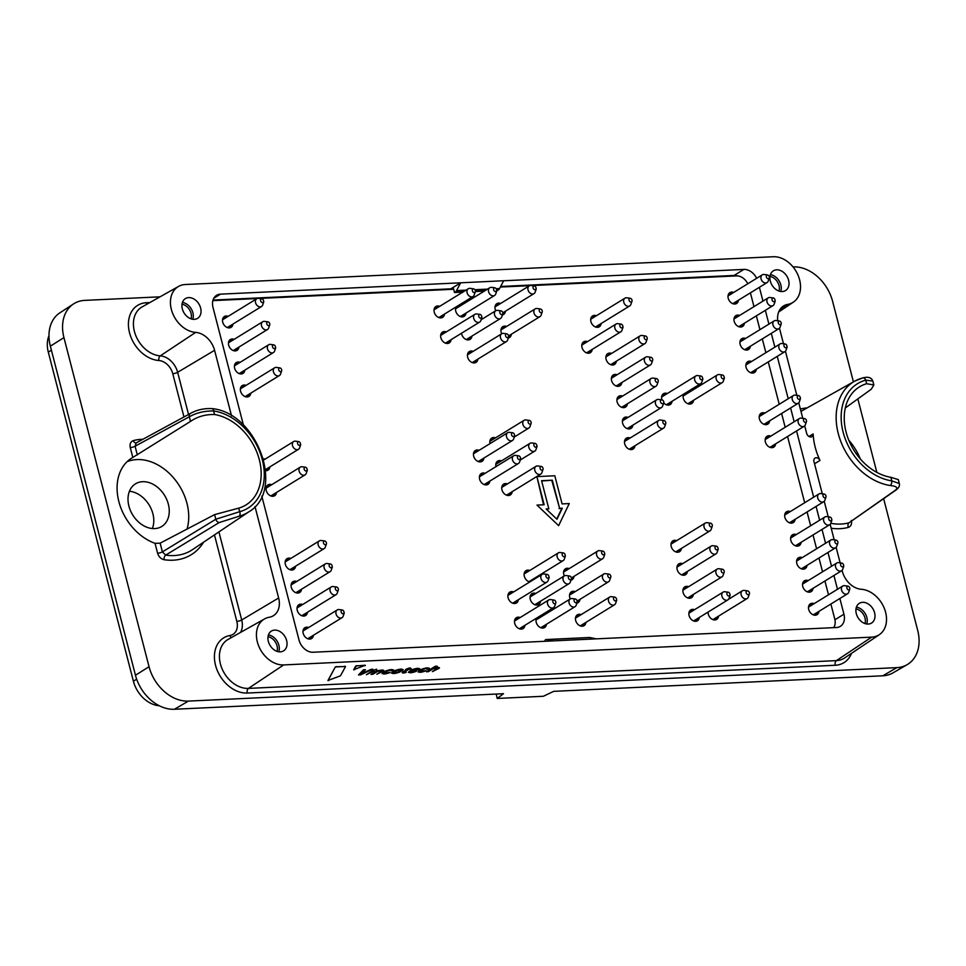 <?xml version="1.0" encoding="UTF-8"?>
<svg xmlns="http://www.w3.org/2000/svg" width="966" height="966" viewBox="0 0 966 966"><rect width="100%" height="100%" fill="white"/><g stroke="black" fill="none" stroke-linecap="round" stroke-linejoin="round"><path stroke-width="1.45" d="M462.774 292.13L454.503 292.517L453.609 289.088A1.823 1.123 87.3 0 0 452.499 287.904A1.823 1.123 87.3 0 0 452.342 287.928L450.796 288.834L213.039 300.076M834.443 626.234A13.657 10.191 -121.6 0 1 834.105 627.622M500.654 286.479L734.088 275.455A13.657 10.191 -121.6 0 1 737.481 275.902M450.917 288.762L453.452 288.641M851.372 520.445C852.048 524.019 851.034 526.337 848.365 527.388A3.647 2.367 75 0 1 849.005 522.811L894.794 490.631C898.573 487.963 897.028 486.248 890.157 485.5A3.647 2.053 -81.4 0 0 891.787 480.875L890.869 477.313A50.848 37.964 -121.6 0 1 846.083 432.056A50.848 37.964 -121.6 0 1 858.859 387.257A50.848 37.964 -121.6 0 1 866.659 383.707L865.741 380.145L872.829 381.063L873.844 384.987L866.659 383.707M845.298 407.954L871.26 389.238L873.844 384.987M860.308 458.935A48.94 36.539 58.4 0 0 848.812 440.242M890.869 477.313L898.32 479.607L899.322 483.531L891.787 480.875A54.591 40.753 -121.6 0 1 843.137 432.188A54.591 40.753 -121.6 0 1 865.741 380.145A3.647 2.367 75 0 0 862.735 377.899C868.168 376.486 871.525 377.537 872.817 381.051M142.835 439.276A64.541 48.191 58.4 0 0 133.272 440.617C130.603 441.667 129.589 443.974 130.265 447.56A3.647 0.918 165.5 0 0 135.083 446.22L189.312 416.781C196.424 412.784 204.538 410.84 213.631 410.948A54.591 40.753 -121.6 0 1 262.293 459.635A54.591 40.753 -121.6 0 1 239.689 511.69L215.804 519.237L162.409 551.888L165.705 555.1A3.647 2.053 98.6 0 0 164.075 559.712C160.924 558.94 158.762 556.778 157.591 553.228A3.647 0.918 165.5 0 0 162.409 551.888L160.151 543.17L214.609 514.612L238.759 508.128L239.689 511.69A3.647 2.367 -105 0 1 239.037 516.255L219.222 522.546L165.705 555.1A60.906 45.474 -121.6 0 0 192.451 549.666L248.878 511.799A58.226 43.47 -121.6 0 1 239.037 516.255M137.329 454.938L135.083 446.22L136.17 442.911L190.338 413.508C196.762 409.85 204.019 408.232 212.109 408.618A3.647 2.053 98.6 0 1 213.631 410.948L214.549 414.511C205.444 414.329 197.438 416.624 190.507 421.405L132.825 457.449A48.94 36.539 58.4 0 0 131.147 458.464A48.94 36.539 58.4 0 0 118.854 501.571A48.94 36.539 58.4 0 0 155.031 543.327L160.151 543.17M186.993 529.175A48.662 36.334 58.4 0 0 172.902 477.107A48.662 36.334 58.4 0 0 127.101 461.688M214.549 414.511A50.848 37.964 -121.6 0 1 258.019 455.348A50.848 37.964 -121.6 0 1 245.304 505.351A50.848 37.964 -121.6 0 1 238.759 508.128M168.35 504.216A25.031 18.692 -121.6 0 1 161.757 526.47A25.031 18.692 -121.6 0 1 132.716 514.95A25.031 18.692 -121.6 0 1 135.518 483.821A25.031 18.692 -121.6 0 1 168.35 504.216M268.017 636.715A10.24 7.643 -121.6 0 1 277.025 651.35M769.987 276.421A10.24 7.643 -121.6 0 1 778.994 291.056M182.031 304.205A10.24 7.643 -121.6 0 1 191.026 318.84M133.272 440.617A3.647 2.367 -105 0 0 136.291 442.863M830.808 523.294A60.906 45.474 -121.6 0 0 849.005 522.811L895.687 490.257C898.67 488.204 899.877 485.958 899.322 483.519M129.432 491.271A25.031 18.692 -121.6 0 1 152.882 513.743A25.031 18.692 -121.6 0 1 152.362 528.547M160.054 296.828L84.791 300.378A38.242 28.545 58.4 0 0 73.537 303.928A38.242 28.545 58.4 0 0 63.937 337.605L149.042 666.709A38.242 28.545 -121.6 0 0 188.418 701.099L896.846 667.627A38.242 28.545 58.4 0 0 907.146 664.668A38.242 28.545 58.4 0 0 917.7 630.387L883.649 498.722M73.537 303.928L59.844 312.851A37.807 28.231 58.4 0 0 50.353 346.166L63.937 337.605M496.174 694.059L497.212 698.454L503.503 693.709L174.399 709.261A37.807 28.231 -121.6 0 1 135.457 675.258L50.353 346.166M497.212 698.454L543.363 696.269L553.699 691.342L882.815 675.789A37.807 28.231 58.4 0 0 892.995 672.867L907.146 664.668M793.026 266.918L793.219 266.906A38.242 28.545 -121.6 0 1 832.595 301.295L853.425 381.872M857.832 398.898L876.838 472.374M48.976 335.697A27.314 20.395 58.4 0 0 48.3 352.119L133.405 681.223A27.314 20.395 58.4 0 0 159.281 705.748M855.985 608.93A10.24 7.643 -121.6 0 1 864.981 623.565M268.439 634.94A11.604 8.67 -121.6 0 1 278.8 651.772M770.409 274.646A11.604 8.67 -121.6 0 1 780.769 291.49M182.441 302.43A11.604 8.67 -121.6 0 1 192.802 319.263M862.372 378.044A3.647 2.367 75 0 1 862.735 377.899L854.705 381.159A58.226 43.47 -121.6 0 1 862.372 378.044M856.395 607.155A11.604 8.67 -121.6 0 1 866.756 624M261.81 496.15L299.001 639.963A13.657 10.191 -121.6 0 0 313.056 652.243L596.288 638.852L589.888 637.536A5.458 3.357 -92.7 0 0 589.369 637.5L546.345 639.528A5.458 3.357 -92.7 0 0 545.283 639.878L544.703 641.291M553.264 640.881L546.865 639.577A5.458 3.357 -92.7 0 0 546.345 639.528M452.342 287.928L460.661 282.809L503.672 280.732L499.579 288.544A5.458 3.357 87.3 0 1 498.287 290.017L496.898 290.524M213.836 298.228L220.453 294.159L460.661 282.809L456.556 290.585A5.458 3.357 87.3 0 1 455.264 292.046L454.503 292.517M484.292 291.116L475.381 291.539M274.67 630.11A11.604 8.67 -121.6 0 1 285.912 638.441A11.604 8.67 -121.6 0 1 283.569 650.867A11.604 8.67 -121.6 0 1 270.106 645.517A11.604 8.67 -121.6 0 1 271.398 631.088A11.604 8.67 -121.6 0 1 274.67 630.11M776.64 269.816A11.604 8.67 -121.6 0 1 787.882 278.148A11.604 8.67 -121.6 0 1 785.539 290.573A11.604 8.67 -121.6 0 1 772.076 285.224A11.604 8.67 -121.6 0 1 773.368 270.806A11.604 8.67 -121.6 0 1 776.64 269.816M188.684 297.6A11.604 8.67 -121.6 0 1 199.914 305.932A11.604 8.67 -121.6 0 1 197.571 318.357A11.604 8.67 -121.6 0 1 184.108 313.008A11.604 8.67 -121.6 0 1 185.412 298.579A11.604 8.67 -121.6 0 1 188.684 297.6M842.098 570.351L842.352 571.353A19.948 14.888 58.4 0 0 861.298 589.272A25.575 19.091 58.4 0 1 884.349 608.435A25.575 19.091 58.4 0 1 879.326 634.674A25.575 19.091 58.4 0 1 871.646 637.137L283.678 664.922A25.575 19.091 58.4 0 1 258.791 646.218A25.575 19.091 58.4 0 1 264.563 618.916A25.575 19.091 58.4 0 1 269.309 617.238A19.948 14.888 58.4 0 0 273.004 615.946A19.948 14.888 58.4 0 0 278.643 597.99L241.705 619.979A18.306 13.669 -121.6 0 1 240.546 632.416M255 506.558L278.643 597.99M777.739 320.76A19.948 14.888 58.4 0 1 783.185 306.186A19.948 14.888 58.4 0 1 787.628 304.423A25.575 19.091 58.4 0 0 793.327 302.165A25.575 19.091 58.4 0 0 797.856 274.767A25.575 19.091 58.4 0 0 773.259 256.739L185.303 284.523A25.575 19.091 58.4 0 0 178.577 286.407A25.575 19.091 58.4 0 0 172.334 312.537A25.575 19.091 58.4 0 0 195.639 332.389A19.948 14.888 58.4 0 1 214.585 350.308L231.55 415.911M779.477 328.211L783.486 343.751M785.43 351.238L796.829 395.335M798.761 402.822L802.782 418.35M804.714 425.837L806.67 433.372A4.021 3.007 58.4 0 0 811.863 436.692A4.021 3.007 58.4 0 0 813.143 433.975A59.252 44.243 58.4 0 0 819.989 460.456A4.021 3.007 58.4 0 0 814.966 458.125A4.021 3.007 58.4 0 0 813.988 461.651L822.295 493.807M824.227 501.294L828.248 516.822M830.18 524.309L834.201 539.849M836.133 547.324L840.154 562.864M862.638 602.325A11.604 8.67 -121.6 0 1 873.868 610.657A11.604 8.67 -121.6 0 1 871.525 623.082A11.604 8.67 -121.6 0 1 858.062 617.733A11.604 8.67 -121.6 0 1 859.366 603.315A11.604 8.67 -121.6 0 1 862.638 602.325M596.288 638.852L836.484 627.514A13.657 10.191 58.4 0 0 840.335 626.354A13.657 10.191 58.4 0 0 843.934 614.207L839.877 598.497M837.486 589.284L833.924 575.482M831.533 566.257L827.971 552.467M825.58 543.242L822.018 529.44M819.627 520.215L816.065 506.425M813.674 497.2L796.552 430.969M794.161 421.744L790.599 407.954M788.208 398.729L777.256 356.369M774.865 347.144L771.303 333.342M768.912 324.129L765.35 310.327M762.959 301.102L759.397 287.313M243.444 425.161L213.003 307.454A13.657 10.191 58.4 0 1 216.601 295.318A13.657 10.191 58.4 0 1 220.453 294.159M503.672 280.768L743.88 269.417A13.657 10.191 -121.6 0 1 756.668 278.293M747.756 283.775A11.834 8.839 58.4 0 0 736.587 275.89L531.638 285.574M529.61 285.67L500.364 287.047M453.658 289.257L259.166 298.446M257.149 298.542L213.16 300.619A11.834 8.839 58.4 0 0 212.87 300.643M833.67 627.646A11.834 8.839 58.4 0 0 834.769 619.037L830.881 604.028M828.502 594.815L824.928 581.013M822.549 571.787L818.975 557.998M816.596 548.773L813.022 534.971M810.643 525.745L807.069 511.956M804.69 502.731L787.556 436.499M785.177 427.274L781.603 413.484M779.224 404.259L768.26 361.9M765.881 352.675L762.307 338.885M759.928 329.66L756.354 315.858M753.975 306.633L750.401 292.843M802.275 557.587A6.376 4.758 58.4 0 0 798.484 557.78A6.376 4.758 58.4 0 0 796.805 563.444A6.376 4.758 58.4 0 0 805.161 568.636A6.376 4.758 58.4 0 0 807.045 565.339M797.554 558.59A6.376 4.758 -121.6 0 1 800.21 558.855M804.98 566.607A6.376 4.758 -121.6 0 1 804.014 569.095M790.369 511.545A6.376 4.758 58.4 0 0 786.578 511.739A6.376 4.758 58.4 0 0 784.899 517.402A6.376 4.758 58.4 0 0 793.255 522.594A6.376 4.758 58.4 0 0 795.139 519.297M785.648 512.56A6.376 4.758 -121.6 0 1 788.304 512.813M793.074 520.565A6.376 4.758 -121.6 0 1 792.108 523.053M764.891 413.074A6.376 4.758 58.4 0 0 761.111 413.267A6.376 4.758 58.4 0 0 759.421 418.93A6.376 4.758 58.4 0 0 767.789 424.122A6.376 4.758 58.4 0 0 769.673 420.826M760.182 414.076A6.376 4.758 -121.6 0 1 762.838 414.342M767.608 422.094A6.376 4.758 -121.6 0 1 766.642 424.581M745.607 338.474A6.376 4.758 58.4 0 0 741.816 338.668A6.376 4.758 58.4 0 0 740.137 344.331A6.376 4.758 58.4 0 0 748.493 349.523A6.376 4.758 58.4 0 0 750.377 346.226M740.886 339.477A6.376 4.758 -121.6 0 1 743.542 339.742M748.312 347.494A6.376 4.758 -121.6 0 1 747.346 349.982M611.575 353.435A6.376 4.758 58.4 0 0 607.783 353.628A6.376 4.758 58.4 0 0 606.105 359.292A6.376 4.758 58.4 0 0 614.461 364.484A6.376 4.758 58.4 0 0 616.344 361.187M606.865 354.437A6.376 4.758 -121.6 0 1 609.51 354.703M614.279 362.455A6.376 4.758 -121.6 0 1 613.325 364.943M622.599 396.06A6.376 4.758 58.4 0 0 618.808 396.253A6.376 4.758 58.4 0 0 617.129 401.916A6.376 4.758 58.4 0 0 625.485 407.109A6.376 4.758 58.4 0 0 627.369 403.812M617.89 397.074A6.376 4.758 -121.6 0 1 620.534 397.328M625.304 405.08A6.376 4.758 -121.6 0 1 624.35 407.567M630.17 437.996A6.376 4.758 58.4 0 0 626.391 438.19A6.376 4.758 58.4 0 0 624.7 443.853A6.376 4.758 58.4 0 0 633.068 449.045A6.376 4.758 58.4 0 0 634.952 445.749M625.461 438.999A6.376 4.758 -121.6 0 1 628.117 439.264M632.887 447.017A6.376 4.758 -121.6 0 1 631.921 449.492M682.636 563.673A6.376 4.758 58.4 0 0 678.844 563.866A6.376 4.758 58.4 0 0 677.166 569.529A6.376 4.758 58.4 0 0 685.522 574.722A6.376 4.758 58.4 0 0 687.406 571.425M677.927 564.675A6.376 4.758 -121.6 0 1 680.571 564.941M685.341 572.693A6.376 4.758 -121.6 0 1 684.387 575.168M708.102 612.058A6.376 4.758 58.4 0 0 708.32 614.231A6.376 4.758 58.4 0 0 716.687 619.411A6.376 4.758 58.4 0 0 718.559 616.127M716.506 617.395A6.376 4.758 -121.6 0 1 715.54 619.87M581.146 614.63A6.376 4.758 58.4 0 0 577.354 614.835A6.376 4.758 58.4 0 0 575.676 620.498A6.376 4.758 58.4 0 0 584.032 625.69A6.376 4.758 58.4 0 0 585.915 622.394M576.436 615.644A6.376 4.758 -121.6 0 1 579.081 615.91M583.85 623.662A6.376 4.758 -121.6 0 1 582.884 626.137M569.24 568.6A6.376 4.758 58.4 0 0 565.448 568.793A6.376 4.758 58.4 0 0 563.77 574.456A6.376 4.758 58.4 0 0 564.301 575.917A4.552 3.393 -121.6 0 1 566.197 575.531L569.529 575.99A2.053 1.534 -121.6 0 1 570.254 579.817A2.053 1.534 -121.6 0 1 569.529 575.99M571.944 577.62A6.376 4.758 -121.6 0 1 570.978 580.095A6.376 4.758 58.4 0 0 572.126 579.648A6.376 4.758 58.4 0 0 574.009 576.352M564.53 569.602A6.376 4.758 -121.6 0 1 567.175 569.868M500.666 303.445A6.376 4.758 58.4 0 0 496.874 303.638A6.376 4.758 58.4 0 0 495.196 309.301A6.376 4.758 58.4 0 0 495.727 310.762A4.552 3.393 -121.6 0 1 497.623 310.388L500.956 310.835A2.053 1.534 -121.6 0 1 501.68 314.662A2.053 1.534 -121.6 0 1 500.956 310.835M503.371 312.465A6.376 4.758 -121.6 0 1 502.405 314.952A6.376 4.758 58.4 0 0 503.552 314.493A6.376 4.758 58.4 0 0 505.435 311.197M495.956 304.447A6.376 4.758 -121.6 0 1 498.601 304.713M461.531 333.234A6.376 4.758 58.4 0 0 461.712 334.188A6.376 4.758 58.4 0 0 470.068 339.38A6.376 4.758 58.4 0 0 471.951 336.083M469.887 337.351A6.376 4.758 -121.6 0 1 468.933 339.827M490.8 438.89A6.376 4.758 -121.6 0 1 493.445 439.156M495.51 437.888A6.376 4.758 58.4 0 0 491.718 438.081A6.376 4.758 58.4 0 0 490.016 443.611M496.753 461.905A6.376 4.758 -121.6 0 1 499.398 462.171M501.463 460.903A6.376 4.758 58.4 0 0 497.671 461.096A6.376 4.758 58.4 0 0 495.969 466.626M507.416 483.918A6.376 4.758 58.4 0 0 503.624 484.111A6.376 4.758 58.4 0 0 501.946 489.786A6.376 4.758 58.4 0 0 510.314 494.966A6.376 4.758 58.4 0 0 512.185 491.67M502.706 484.932A6.376 4.758 -121.6 0 1 505.351 485.186M510.133 492.95A6.376 4.758 -121.6 0 1 509.167 495.425M535.756 593.474A6.376 4.758 58.4 0 0 531.964 593.667A6.376 4.758 58.4 0 0 530.286 599.343A6.376 4.758 58.4 0 0 538.642 604.523A6.376 4.758 58.4 0 0 540.525 601.226M531.046 594.488A6.376 4.758 -121.6 0 1 533.691 594.754M538.46 602.506A6.376 4.758 -121.6 0 1 537.507 604.982M308.673 627.514A6.376 4.758 58.4 0 0 304.882 627.707A6.376 4.758 58.4 0 0 303.203 633.37A6.376 4.758 58.4 0 0 311.559 638.562A6.376 4.758 58.4 0 0 313.443 635.266M303.964 628.516A6.376 4.758 -121.6 0 1 306.608 628.781M311.378 636.534A6.376 4.758 -121.6 0 1 310.424 639.009M296.767 581.472A6.376 4.758 58.4 0 0 292.976 581.665A6.376 4.758 58.4 0 0 291.297 587.328A6.376 4.758 58.4 0 0 299.653 592.52A6.376 4.758 58.4 0 0 301.537 589.224M292.058 582.474A6.376 4.758 -121.6 0 1 294.702 582.74M299.472 590.492A6.376 4.758 -121.6 0 1 298.518 592.979M246.052 385.374A6.376 4.758 58.4 0 0 242.261 385.567A6.376 4.758 58.4 0 0 240.582 391.23A6.376 4.758 58.4 0 0 248.938 396.422A6.376 4.758 58.4 0 0 250.822 393.126M241.343 386.388A6.376 4.758 -121.6 0 1 243.987 386.642M248.757 394.394A6.376 4.758 -121.6 0 1 247.803 396.881M234.146 339.332A6.376 4.758 58.4 0 0 230.355 339.525A6.376 4.758 58.4 0 0 228.676 345.2A6.376 4.758 58.4 0 0 237.032 350.38A6.376 4.758 58.4 0 0 238.916 347.084M229.437 340.346A6.376 4.758 -121.6 0 1 232.081 340.6M236.851 348.364A6.376 4.758 -121.6 0 1 235.897 350.839M667.301 393.524A6.376 4.758 58.4 0 0 663.509 393.717A6.376 4.758 58.4 0 0 661.831 399.381A6.376 4.758 58.4 0 0 661.988 399.912M661.879 399.888L658.558 399.429A4.552 3.393 -121.6 0 0 656.687 399.791A4.552 3.393 -121.6 0 0 655.769 404.669A4.552 3.393 -121.6 0 0 660.176 407.93A4.552 3.393 -121.6 0 0 661.456 407.543A4.552 3.393 -121.6 0 0 662.616 406.046L663.714 402.87A2.053 1.534 -121.6 0 1 660.466 401.723A2.053 1.534 -121.6 0 1 661.879 399.888A2.053 1.534 -121.6 0 1 663.714 402.87A6.376 4.758 58.4 0 0 670.187 404.573A6.376 4.758 58.4 0 0 672.07 401.276M662.591 394.526A6.376 4.758 -121.6 0 1 665.236 394.792M670.006 402.544A6.376 4.758 -121.6 0 1 669.052 405.02M683.699 394.116A6.376 4.758 58.4 0 0 683.348 398.366A6.376 4.758 58.4 0 0 691.704 403.546A6.376 4.758 58.4 0 0 693.588 400.262M684.834 393.428A6.376 4.758 -121.6 0 1 686.754 393.778M691.523 401.53A6.376 4.758 -121.6 0 1 690.557 404.005M688.806 392.498A6.376 4.758 58.4 0 0 686.886 392.16M446.328 331.893A6.376 4.758 58.4 0 0 442.537 332.099A6.376 4.758 58.4 0 0 440.858 337.762A6.376 4.758 58.4 0 0 449.214 342.954A6.376 4.758 58.4 0 0 451.098 339.658M441.619 332.908A6.376 4.758 -121.6 0 1 444.263 333.173M449.033 340.926A6.376 4.758 -121.6 0 1 448.079 343.401M439.711 306.319A6.376 4.758 58.4 0 0 435.92 306.512A6.376 4.758 58.4 0 0 434.241 312.175A6.376 4.758 58.4 0 0 442.609 317.367A6.376 4.758 58.4 0 0 444.481 314.071M435.002 307.333A6.376 4.758 -121.6 0 1 437.658 307.586M442.428 315.339A6.376 4.758 -121.6 0 1 441.462 317.826M271.736 484.703A6.376 4.758 58.4 0 0 267.944 484.896A6.376 4.758 58.4 0 0 266.266 490.559A6.376 4.758 58.4 0 0 274.634 495.751A6.376 4.758 58.4 0 0 276.505 492.455M267.027 485.705A6.376 4.758 -121.6 0 1 269.683 485.97M274.453 493.723A6.376 4.758 -121.6 0 1 273.487 496.21M265.614 470.696A6.376 4.758 58.4 0 0 268.017 470.176A6.376 4.758 58.4 0 0 269.9 466.88M267.836 468.148A6.376 4.758 -121.6 0 1 266.87 470.623M265.131 459.128A6.376 4.758 58.4 0 0 263.428 458.778M513.586 591.941A6.376 4.758 58.4 0 0 509.794 592.134A6.376 4.758 58.4 0 0 508.116 597.797A6.376 4.758 58.4 0 0 516.472 602.989A6.376 4.758 58.4 0 0 518.356 599.693M508.865 592.943A6.376 4.758 -121.6 0 1 511.521 593.209M516.291 600.961A6.376 4.758 -121.6 0 1 515.325 603.448M520.191 617.515A6.376 4.758 58.4 0 0 516.399 617.709A6.376 4.758 58.4 0 0 514.721 623.372A6.376 4.758 58.4 0 0 523.089 628.564A6.376 4.758 58.4 0 0 524.961 625.268M515.482 618.518A6.376 4.758 -121.6 0 1 518.138 618.783M522.908 626.536A6.376 4.758 -121.6 0 1 521.942 629.023M596.384 315.749A6.376 4.758 58.4 0 0 592.593 315.942A6.376 4.758 58.4 0 0 590.914 321.606A6.376 4.758 58.4 0 0 599.27 326.798A6.376 4.758 58.4 0 0 601.154 323.501M591.675 316.751A6.376 4.758 -121.6 0 1 594.319 317.017M599.089 324.769A6.376 4.758 -121.6 0 1 598.135 327.257M587.473 341.626A6.376 4.758 58.4 0 0 583.681 341.819A6.376 4.758 58.4 0 0 582.003 347.482A6.376 4.758 58.4 0 0 590.359 352.675A6.376 4.758 58.4 0 0 592.243 349.378M582.764 342.64A6.376 4.758 -121.6 0 1 585.408 342.894M590.178 350.646A6.376 4.758 -121.6 0 1 589.224 353.133M228.193 316.317A6.376 4.758 58.4 0 0 224.402 316.51A6.376 4.758 58.4 0 0 222.723 322.173A6.376 4.758 58.4 0 0 231.079 327.365A6.376 4.758 58.4 0 0 232.963 324.069M223.484 317.319A6.376 4.758 -121.6 0 1 226.129 317.585M230.898 325.337A6.376 4.758 -121.6 0 1 229.944 327.824M240.099 362.359A6.376 4.758 58.4 0 0 236.308 362.552A6.376 4.758 58.4 0 0 234.629 368.215A6.376 4.758 58.4 0 0 242.985 373.407A6.376 4.758 58.4 0 0 244.869 370.111M235.39 363.361A6.376 4.758 -121.6 0 1 238.034 363.627M242.804 371.379A6.376 4.758 -121.6 0 1 241.85 373.866M290.814 558.445A6.376 4.758 58.4 0 0 287.023 558.65A6.376 4.758 58.4 0 0 285.344 564.313A6.376 4.758 58.4 0 0 293.7 569.493A6.376 4.758 58.4 0 0 295.584 566.209M286.105 559.459A6.376 4.758 -121.6 0 1 288.749 559.725M293.519 567.477A6.376 4.758 -121.6 0 1 292.565 569.952M302.72 604.487A6.376 4.758 58.4 0 0 298.929 604.68A6.376 4.758 58.4 0 0 297.25 610.343A6.376 4.758 58.4 0 0 305.606 615.535A6.376 4.758 58.4 0 0 307.49 612.239M298.011 605.501A6.376 4.758 -121.6 0 1 300.655 605.754M305.425 613.507A6.376 4.758 -121.6 0 1 304.471 615.994M536.589 618.119A6.376 4.758 58.4 0 0 536.239 622.358A6.376 4.758 58.4 0 0 544.595 627.55A6.376 4.758 58.4 0 0 546.478 624.253M537.724 617.419A6.376 4.758 -121.6 0 1 539.644 617.769M544.413 625.521A6.376 4.758 -121.6 0 1 543.46 628.009M541.709 616.501A6.376 4.758 58.4 0 0 539.789 616.151M529.803 570.459A6.376 4.758 58.4 0 0 526.011 570.652A6.376 4.758 58.4 0 0 524.333 576.316A6.376 4.758 58.4 0 0 529.791 581.967M534.403 579.129A6.376 4.758 58.4 0 0 534.572 578.211M525.093 571.461A6.376 4.758 -121.6 0 1 527.738 571.727M532.508 579.479A6.376 4.758 -121.6 0 1 532.338 580.397M485.089 473.328A6.376 4.758 58.4 0 0 481.297 473.521A6.376 4.758 58.4 0 0 479.619 479.184A6.376 4.758 58.4 0 0 487.975 484.377A6.376 4.758 58.4 0 0 489.859 481.08M480.368 474.33A6.376 4.758 -121.6 0 1 483.024 474.596M487.794 482.348A6.376 4.758 -121.6 0 1 486.828 484.835M479.136 450.301A6.376 4.758 58.4 0 0 475.344 450.506A6.376 4.758 58.4 0 0 473.666 456.169A6.376 4.758 58.4 0 0 482.022 461.362A6.376 4.758 58.4 0 0 483.906 458.065M474.415 451.315A6.376 4.758 -121.6 0 1 477.071 451.581M481.841 459.333A6.376 4.758 -121.6 0 1 480.875 461.808M473.135 351.346A6.376 4.758 58.4 0 0 469.343 351.539A6.376 4.758 58.4 0 0 467.665 357.203A6.376 4.758 58.4 0 0 476.021 362.395A6.376 4.758 58.4 0 0 477.904 359.098M468.425 352.349A6.376 4.758 -121.6 0 1 471.07 352.614M475.84 360.366A6.376 4.758 -121.6 0 1 474.886 362.854M456.109 306.922A6.376 4.758 58.4 0 0 455.759 311.161A6.376 4.758 58.4 0 0 464.115 316.353A6.376 4.758 58.4 0 0 465.998 313.056M457.244 306.222A6.376 4.758 -121.6 0 1 459.164 306.572M463.934 314.324A6.376 4.758 -121.6 0 1 462.98 316.812M461.229 305.304A6.376 4.758 58.4 0 0 459.309 304.954M506.619 326.46A6.376 4.758 58.4 0 0 502.827 326.653A6.376 4.758 58.4 0 0 501.149 332.316A6.376 4.758 58.4 0 0 501.68 333.777M509.324 335.48A6.376 4.758 -121.6 0 1 508.37 337.967A6.376 4.758 58.4 0 0 509.505 337.508A6.376 4.758 58.4 0 0 511.388 334.212M501.909 327.474A6.376 4.758 -121.6 0 1 504.554 327.728M575.193 591.615A6.376 4.758 58.4 0 0 571.401 591.808A6.376 4.758 58.4 0 0 569.723 597.471A6.376 4.758 58.4 0 0 570.254 598.932M577.897 600.635A6.376 4.758 -121.6 0 1 576.931 603.122A6.376 4.758 58.4 0 0 578.079 602.663A6.376 4.758 58.4 0 0 579.962 599.367M570.483 592.629A6.376 4.758 -121.6 0 1 573.128 592.883M694.542 609.703A6.376 4.758 58.4 0 0 690.75 609.908A6.376 4.758 58.4 0 0 689.072 615.571A6.376 4.758 58.4 0 0 697.428 620.764A6.376 4.758 58.4 0 0 699.312 617.467M689.833 610.717A6.376 4.758 -121.6 0 1 692.477 610.983M697.247 618.735A6.376 4.758 -121.6 0 1 696.293 621.21M688.589 586.688A6.376 4.758 58.4 0 0 684.797 586.881A6.376 4.758 58.4 0 0 683.119 592.544A6.376 4.758 58.4 0 0 691.475 597.737A6.376 4.758 58.4 0 0 693.359 594.44M683.88 587.702A6.376 4.758 -121.6 0 1 686.524 587.956M691.294 595.708A6.376 4.758 -121.6 0 1 690.34 598.195M676.683 540.646A6.376 4.758 58.4 0 0 672.891 540.839A6.376 4.758 58.4 0 0 671.213 546.502A6.376 4.758 58.4 0 0 679.569 551.695A6.376 4.758 58.4 0 0 681.453 548.398M671.974 541.66A6.376 4.758 -121.6 0 1 674.618 541.914M679.388 549.678A6.376 4.758 -121.6 0 1 678.434 552.154M628.105 417.372A6.376 4.758 58.4 0 0 624.314 417.578A6.376 4.758 58.4 0 0 622.635 423.241A6.376 4.758 58.4 0 0 631.003 428.421A6.376 4.758 58.4 0 0 632.875 425.137M623.396 418.387A6.376 4.758 -121.6 0 1 626.053 418.652M630.822 426.404A6.376 4.758 -121.6 0 1 629.856 428.88M617.081 374.748A6.376 4.758 58.4 0 0 613.289 374.941A6.376 4.758 58.4 0 0 611.611 380.604A6.376 4.758 58.4 0 0 619.979 385.796A6.376 4.758 58.4 0 0 621.85 382.5M612.372 375.762A6.376 4.758 -121.6 0 1 615.028 376.015M619.798 383.768A6.376 4.758 -121.6 0 1 618.832 386.255M733.701 292.432A6.376 4.758 58.4 0 0 729.91 292.626A6.376 4.758 58.4 0 0 728.231 298.289A6.376 4.758 58.4 0 0 736.587 303.481A6.376 4.758 58.4 0 0 738.471 300.185M728.98 293.435A6.376 4.758 -121.6 0 1 731.636 293.7M736.406 301.452A6.376 4.758 -121.6 0 1 735.44 303.94M739.654 315.447A6.376 4.758 58.4 0 0 735.863 315.64A6.376 4.758 58.4 0 0 734.184 321.316A6.376 4.758 58.4 0 0 742.54 326.496A6.376 4.758 58.4 0 0 744.424 323.199M734.933 316.462A6.376 4.758 -121.6 0 1 737.589 316.715M742.359 324.479A6.376 4.758 -121.6 0 1 741.393 326.955M751.56 361.489A6.376 4.758 58.4 0 0 747.769 361.682A6.376 4.758 58.4 0 0 746.09 367.346A6.376 4.758 58.4 0 0 754.446 372.538A6.376 4.758 58.4 0 0 756.33 369.241M746.839 362.504A6.376 4.758 -121.6 0 1 749.495 362.757M754.265 370.509A6.376 4.758 -121.6 0 1 753.299 372.997M770.844 436.089A6.376 4.758 58.4 0 0 767.064 436.282A6.376 4.758 58.4 0 0 765.374 441.945A6.376 4.758 58.4 0 0 773.742 447.137A6.376 4.758 58.4 0 0 775.626 443.841M766.135 437.103A6.376 4.758 -121.6 0 1 768.791 437.356M773.561 445.121A6.376 4.758 -121.6 0 1 772.595 447.596M796.322 534.56A6.376 4.758 58.4 0 0 792.531 534.766A6.376 4.758 58.4 0 0 790.852 540.429A6.376 4.758 58.4 0 0 799.208 545.609A6.376 4.758 58.4 0 0 801.092 542.324M791.601 535.575A6.376 4.758 -121.6 0 1 794.257 535.84M799.027 543.592A6.376 4.758 -121.6 0 1 798.061 546.068M808.228 580.602A6.376 4.758 58.4 0 0 804.437 580.795A6.376 4.758 58.4 0 0 802.758 586.459A6.376 4.758 58.4 0 0 811.114 591.651A6.376 4.758 58.4 0 0 812.998 588.354M803.507 581.617A6.376 4.758 -121.6 0 1 806.163 581.87M810.933 589.622A6.376 4.758 -121.6 0 1 809.967 592.11M814.181 603.629A6.376 4.758 58.4 0 0 810.389 603.822A6.376 4.758 58.4 0 0 808.711 609.486A6.376 4.758 58.4 0 0 817.067 614.678A6.376 4.758 58.4 0 0 818.951 611.381M809.46 604.631A6.376 4.758 -121.6 0 1 812.116 604.897M816.886 612.649A6.376 4.758 -121.6 0 1 815.92 615.125M536.879 476.612L544.16 504.759L536.987 505.097L558.638 525.649L569.252 503.564L562.091 503.902L554.81 475.767L536.879 476.612L543.568 504.783M536.987 505.097L558.638 525.649M552.323 480.199L541.576 480.706L548.845 508.853L546.14 508.973L556.984 519.273L562.309 508.213L559.604 508.333L552.323 480.199L541.648 480.996M559.604 508.333L551.815 480.525M562.309 508.213L559.085 508.659M556.742 519.032L561.789 508.527M548.845 508.853L546.442 509.251M501.728 487.697A4.552 3.393 -121.6 0 1 502.525 486.936L535.997 466.337A4.552 3.393 -121.6 0 1 537.869 465.974L541.189 466.433A2.053 1.534 -121.6 0 1 541.914 470.261A2.053 1.534 -121.6 0 1 541.189 466.433M543.025 469.416L541.926 472.591A4.552 3.393 -121.6 0 1 540.767 474.089L507.295 494.689A4.552 3.393 -121.6 0 1 506.256 495.051M524.103 574.239A4.552 3.393 -121.6 0 1 524.9 573.478L558.372 552.878A4.552 3.393 -121.6 0 1 560.244 552.516L563.564 552.975A2.053 1.534 -121.6 0 1 563.782 556.73A2.053 1.534 -121.6 0 1 563.564 552.975M565.4 555.945L564.313 559.121A4.552 3.393 -121.6 0 1 563.142 560.63L529.67 581.23A4.552 3.393 -121.6 0 1 528.631 581.592M495.775 464.682A4.552 3.393 -121.6 0 1 496.572 463.921L530.044 443.322A4.552 3.393 -121.6 0 1 531.916 442.959L535.236 443.418A2.053 1.534 -121.6 0 1 535.442 447.173A2.053 1.534 -121.6 0 1 535.236 443.418M479.39 477.107A4.552 3.393 -121.6 0 1 480.187 476.347L513.658 455.747A4.552 3.393 -121.6 0 1 515.53 455.384L518.851 455.843A2.053 1.534 -121.6 0 1 519.056 459.599A2.053 1.534 -121.6 0 1 518.851 455.843M520.686 458.814L519.587 461.99A4.552 3.393 -121.6 0 1 518.428 463.499L484.956 484.099A4.552 3.393 -121.6 0 1 483.918 484.461M302.974 631.293A4.552 3.393 -121.6 0 1 303.771 630.52L337.255 609.92A4.552 3.393 -121.6 0 1 339.114 609.57L342.447 610.029A2.053 1.534 -121.6 0 1 342.652 613.772A2.053 1.534 -121.6 0 1 342.447 610.029M344.27 612.999L343.184 616.175A4.552 3.393 -121.6 0 1 342.024 617.672L308.54 638.272A4.552 3.393 -121.6 0 1 307.502 638.647M297.021 608.266A4.552 3.393 -121.6 0 1 297.818 607.505L331.302 586.905A4.552 3.393 -121.6 0 1 333.161 586.543L336.494 587.002A2.053 1.534 -121.6 0 1 337.219 590.83A2.053 1.534 -121.6 0 1 336.494 587.002M338.317 589.972L337.231 593.148A4.552 3.393 -121.6 0 1 336.071 594.658L302.587 615.257A4.552 3.393 -121.6 0 1 301.549 615.62M530.056 597.254A4.552 3.393 -121.6 0 1 530.853 596.493L564.325 575.893A4.552 3.393 -121.6 0 0 563.407 580.771A4.552 3.393 -121.6 0 0 567.815 584.032A4.552 3.393 -121.6 0 0 569.095 583.645L535.623 604.245A4.552 3.393 -121.6 0 1 534.584 604.607M536.009 620.281A4.552 3.393 -121.6 0 1 536.806 619.508L570.278 598.92A4.552 3.393 -121.6 0 1 572.15 598.558L575.482 599.017A2.053 1.534 -121.6 0 1 575.688 602.772A2.053 1.534 -121.6 0 1 575.482 599.017M577.306 601.987L576.219 605.163A4.552 3.393 -121.6 0 1 575.048 606.672L541.576 627.272A4.552 3.393 -121.6 0 1 540.537 627.634M494.966 307.224A4.552 3.393 -121.6 0 1 495.763 306.451L529.235 285.864A4.552 3.393 -121.6 0 1 531.107 285.501L534.44 285.96A2.053 1.534 -121.6 0 1 534.645 289.715A2.053 1.534 -121.6 0 1 534.44 285.96M455.529 309.084A4.552 3.393 -121.6 0 1 456.326 308.323L489.798 287.723A4.552 3.393 -121.6 0 1 491.67 287.361L495.003 287.82A2.053 1.534 -121.6 0 1 495.208 291.575A2.053 1.534 -121.6 0 1 495.003 287.82M496.826 290.79L495.739 293.966A4.552 3.393 -121.6 0 1 494.568 295.475L461.096 316.075A4.552 3.393 -121.6 0 1 460.058 316.437M563.54 572.379A4.552 3.393 -121.6 0 1 564.337 571.606L597.809 551.006A4.552 3.393 -121.6 0 1 599.681 550.656L603.001 551.115A2.053 1.534 -121.6 0 1 603.207 554.858A2.053 1.534 -121.6 0 1 603.001 551.115M500.919 330.239A4.552 3.393 -121.6 0 1 501.716 329.478L535.188 308.879A4.552 3.393 -121.6 0 1 537.06 308.516L540.392 308.975A2.053 1.534 -121.6 0 1 541.117 312.803A2.053 1.534 -121.6 0 1 540.392 308.975M489.822 441.667A4.552 3.393 -121.6 0 1 490.619 440.894L524.091 420.295A4.552 3.393 -121.6 0 1 525.963 419.944L529.283 420.391A2.053 1.534 -121.6 0 1 530.008 424.219A2.053 1.534 -121.6 0 1 529.283 420.391M473.437 454.08A4.552 3.393 -121.6 0 1 474.234 453.32L507.705 432.72A4.552 3.393 -121.6 0 1 509.577 432.37L512.898 432.816A2.053 1.534 -121.6 0 1 513.103 436.572A2.053 1.534 -121.6 0 1 512.898 432.816M514.733 435.799L513.634 438.975A4.552 3.393 -121.6 0 1 512.475 440.472L479.003 461.072A4.552 3.393 -121.6 0 1 477.965 461.434M502.779 313.817L501.692 316.993A4.552 3.393 -121.6 0 1 500.533 318.49L467.049 339.09A4.552 3.393 -121.6 0 1 466.01 339.452M467.435 355.126A4.552 3.393 -121.6 0 1 468.232 354.365L501.704 333.765A4.552 3.393 -121.6 0 1 503.576 333.403L506.909 333.862A2.053 1.534 -121.6 0 1 507.114 337.617A2.053 1.534 -121.6 0 1 506.909 333.862M508.732 336.832L507.645 340.008A4.552 3.393 -121.6 0 1 506.486 341.517L473.002 362.117A4.552 3.393 -121.6 0 1 471.963 362.479M514.504 621.295A4.552 3.393 -121.6 0 1 515.301 620.534L548.773 599.934A4.552 3.393 -121.6 0 1 550.644 599.572L553.965 600.031A2.053 1.534 -121.6 0 1 554.701 603.859A2.053 1.534 -121.6 0 1 553.965 600.031M555.8 603.001L554.701 606.177A4.552 3.393 -121.6 0 1 553.542 607.686L520.07 628.286A4.552 3.393 -121.6 0 1 519.032 628.649M507.887 595.72A4.552 3.393 -121.6 0 1 508.684 594.947L542.155 574.347A4.552 3.393 -121.6 0 1 544.027 573.997L547.348 574.456A2.053 1.534 -121.6 0 1 547.553 578.211A2.053 1.534 -121.6 0 1 547.348 574.456M549.183 577.427L548.084 580.602A4.552 3.393 -121.6 0 1 546.925 582.112L513.453 602.699A4.552 3.393 -121.6 0 1 512.415 603.074M581.774 345.405A4.552 3.393 -121.6 0 1 582.57 344.645L616.042 324.045A4.552 3.393 -121.6 0 1 617.914 323.682L621.247 324.141A2.053 1.534 -121.6 0 1 621.452 327.897A2.053 1.534 -121.6 0 1 621.247 324.141M623.07 327.112L621.983 330.287A4.552 3.393 -121.6 0 1 620.824 331.797L587.34 352.397A4.552 3.393 -121.6 0 1 586.302 352.759M590.685 319.529A4.552 3.393 -121.6 0 1 591.482 318.768L624.954 298.168A4.552 3.393 -121.6 0 1 626.825 297.806L630.158 298.265A2.053 1.534 -121.6 0 1 630.883 302.092A2.053 1.534 -121.6 0 1 630.158 298.265M631.981 301.235L630.895 304.411A4.552 3.393 -121.6 0 1 629.735 305.92L596.251 326.52A4.552 3.393 -121.6 0 1 595.213 326.882M266.048 488.482A4.552 3.393 -121.6 0 1 266.845 487.721L300.317 467.121A4.552 3.393 -121.6 0 1 302.189 466.759L305.51 467.218A2.053 1.534 -121.6 0 1 305.715 470.973A2.053 1.534 -121.6 0 1 305.51 467.218M307.345 470.188L306.246 473.364A4.552 3.393 -121.6 0 1 305.087 474.874L271.615 495.473A4.552 3.393 -121.6 0 1 270.577 495.836M440.641 335.673A4.552 3.393 -121.6 0 1 441.426 334.912L474.91 314.312A4.552 3.393 -121.6 0 1 476.769 313.962L480.102 314.409A2.053 1.534 -121.6 0 1 480.307 318.164A2.053 1.534 -121.6 0 1 480.102 314.409M481.925 317.391L480.839 320.567A4.552 3.393 -121.6 0 1 479.679 322.064L446.207 342.664A4.552 3.393 -121.6 0 1 445.157 343.027M434.024 310.098A4.552 3.393 -121.6 0 1 434.821 309.337L468.293 288.737A4.552 3.393 -121.6 0 1 470.164 288.375L473.485 288.834A2.053 1.534 -121.6 0 1 474.209 292.662A2.053 1.534 -121.6 0 1 473.485 288.834M475.32 291.804L474.221 294.98A4.552 3.393 -121.6 0 1 473.062 296.49L439.59 317.09A4.552 3.393 -121.6 0 1 438.552 317.452M240.365 389.153A4.552 3.393 -121.6 0 1 241.15 388.392L274.634 367.792A4.552 3.393 -121.6 0 1 276.493 367.43L279.826 367.889A2.053 1.534 -121.6 0 1 280.551 371.717A2.053 1.534 -121.6 0 1 279.826 367.889M281.649 370.859L280.563 374.035A4.552 3.393 -121.6 0 1 279.403 375.545L245.919 396.145A4.552 3.393 -121.6 0 1 244.881 396.507M234.4 366.138A4.552 3.393 -121.6 0 1 235.197 365.365L268.681 344.765A4.552 3.393 -121.6 0 1 270.54 344.415L273.873 344.874A2.053 1.534 -121.6 0 1 274.078 348.629A2.053 1.534 -121.6 0 1 273.873 344.874M275.696 347.845L274.61 351.02A4.552 3.393 -121.6 0 1 273.45 352.53L239.966 373.118A4.552 3.393 -121.6 0 1 238.928 373.492M291.068 585.251A4.552 3.393 -121.6 0 1 291.865 584.478L325.337 563.89A4.552 3.393 -121.6 0 1 327.208 563.528L330.541 563.987A2.053 1.534 -121.6 0 1 330.746 567.742A2.053 1.534 -121.6 0 1 330.541 563.987M332.364 566.957L331.278 570.133A4.552 3.393 -121.6 0 1 330.118 571.643L296.634 592.243A4.552 3.393 -121.6 0 1 295.596 592.605M285.115 562.224A4.552 3.393 -121.6 0 1 285.912 561.463L319.384 540.863A4.552 3.393 -121.6 0 1 321.255 540.501L324.588 540.96A2.053 1.534 -121.6 0 1 325.313 544.788A2.053 1.534 -121.6 0 1 324.588 540.96M326.411 543.943L325.325 547.118A4.552 3.393 -121.6 0 1 324.165 548.616L290.681 569.216A4.552 3.393 -121.6 0 1 289.643 569.578M661.613 397.304A4.552 3.393 -121.6 0 1 662.398 396.531L695.882 375.931A4.552 3.393 -121.6 0 1 697.742 375.581L701.075 376.04A2.053 1.534 -121.6 0 1 701.28 379.783A2.053 1.534 -121.6 0 1 701.075 376.04M702.898 379.01L701.811 382.186A4.552 3.393 -121.6 0 1 700.652 383.683L667.168 404.283A4.552 3.393 -121.6 0 1 666.129 404.657M683.119 396.277A4.552 3.393 -121.6 0 1 683.916 395.517L717.388 374.917A4.552 3.393 -121.6 0 1 719.259 374.554L722.58 375.013A2.053 1.534 -121.6 0 1 722.785 378.769A2.053 1.534 -121.6 0 1 722.58 375.013M724.415 377.996L723.317 381.172A4.552 3.393 -121.6 0 1 722.157 382.669L688.686 403.269A4.552 3.393 -121.6 0 1 687.647 403.631M228.447 343.111A4.552 3.393 -121.6 0 1 229.244 342.35L262.728 321.75A4.552 3.393 -121.6 0 1 264.587 321.388L267.92 321.847A2.053 1.534 -121.6 0 1 268.645 325.675A2.053 1.534 -121.6 0 1 267.92 321.847M269.743 324.83L268.657 328.005A4.552 3.393 -121.6 0 1 267.497 329.503L234.014 350.103A4.552 3.393 -121.6 0 1 232.975 350.465M222.494 320.096A4.552 3.393 -121.6 0 1 223.291 319.335L256.775 298.736A4.552 3.393 -121.6 0 1 258.634 298.373L261.967 298.832A2.053 1.534 -121.6 0 1 262.172 302.587A2.053 1.534 -121.6 0 1 261.967 298.832M263.79 301.803L262.704 304.978A4.552 3.393 -121.6 0 1 261.544 306.488L228.061 327.088A4.552 3.393 -121.6 0 1 227.022 327.45M802.529 584.382A4.552 3.393 -121.6 0 1 803.326 583.621L836.798 563.021A4.552 3.393 -121.6 0 1 838.669 562.659L841.99 563.118A2.053 1.534 -121.6 0 1 842.195 566.873A2.053 1.534 -121.6 0 1 841.99 563.118M843.825 566.088L842.738 569.264A4.552 3.393 -121.6 0 1 841.567 570.773L808.095 591.373A4.552 3.393 -121.6 0 1 807.057 591.735M796.576 561.367A4.552 3.393 -121.6 0 1 797.373 560.594L830.845 540.006A4.552 3.393 -121.6 0 1 832.716 539.644L836.037 540.103A2.053 1.534 -121.6 0 1 836.773 543.93A2.053 1.534 -121.6 0 1 836.037 540.103M837.872 543.073L836.773 546.249A4.552 3.393 -121.6 0 1 835.614 547.758L802.142 568.358A4.552 3.393 -121.6 0 1 801.104 568.72M808.482 607.409A4.552 3.393 -121.6 0 1 809.279 606.636L842.75 586.036A4.552 3.393 -121.6 0 1 844.622 585.686L847.943 586.145A2.053 1.534 -121.6 0 1 848.679 589.96A2.053 1.534 -121.6 0 1 847.943 586.145M849.778 589.115L848.691 592.291A4.552 3.393 -121.6 0 1 847.52 593.788L814.048 614.388A4.552 3.393 -121.6 0 1 813.01 614.762M765.157 439.868A4.552 3.393 -121.6 0 1 765.953 439.107L799.425 418.507A4.552 3.393 -121.6 0 1 801.297 418.145L804.618 418.604A2.053 1.534 -121.6 0 1 805.354 422.432A2.053 1.534 -121.6 0 1 804.618 418.604M806.453 421.574L805.354 424.75A4.552 3.393 -121.6 0 1 804.195 426.26L770.723 446.86A4.552 3.393 -121.6 0 1 769.685 447.222M759.204 416.853A4.552 3.393 -121.6 0 1 760 416.092L793.472 395.492A4.552 3.393 -121.6 0 1 795.344 395.13L798.665 395.589A2.053 1.534 -121.6 0 1 798.87 399.344A2.053 1.534 -121.6 0 1 798.665 395.589M800.5 398.56L799.401 401.735A4.552 3.393 -121.6 0 1 798.242 403.245L764.77 423.845A4.552 3.393 -121.6 0 1 763.732 424.207M790.623 538.34A4.552 3.393 -121.6 0 1 791.42 537.579L824.892 516.979A4.552 3.393 -121.6 0 1 826.763 516.617L830.084 517.076A2.053 1.534 -121.6 0 1 830.289 520.831A2.053 1.534 -121.6 0 1 830.084 517.076M831.919 520.058L830.82 523.234A4.552 3.393 -121.6 0 1 829.661 524.731L796.189 545.331A4.552 3.393 -121.6 0 1 795.151 545.693M784.67 515.325A4.552 3.393 -121.6 0 1 785.467 514.564L818.939 493.964A4.552 3.393 -121.6 0 1 820.81 493.602L824.131 494.061A2.053 1.534 -121.6 0 1 824.867 497.888A2.053 1.534 -121.6 0 1 824.131 494.061M825.966 497.031L824.867 500.207A4.552 3.393 -121.6 0 1 823.708 501.716L790.236 522.316A4.552 3.393 -121.6 0 1 789.198 522.678M676.949 567.453A4.552 3.393 -121.6 0 1 677.734 566.68L711.217 546.08A4.552 3.393 -121.6 0 1 713.077 545.73L716.41 546.188A2.053 1.534 -121.6 0 1 716.615 549.944A2.053 1.534 -121.6 0 1 716.41 546.188M718.233 549.159L717.146 552.335A4.552 3.393 -121.6 0 1 715.987 553.844L682.503 574.432A4.552 3.393 -121.6 0 1 681.465 574.806M682.902 590.467A4.552 3.393 -121.6 0 1 683.687 589.707L717.17 569.107A4.552 3.393 -121.6 0 1 719.03 568.745L722.363 569.203A2.053 1.534 -121.6 0 1 723.087 573.031A2.053 1.534 -121.6 0 1 722.363 569.203M724.186 572.174L723.099 575.35A4.552 3.393 -121.6 0 1 721.94 576.859L688.456 597.459A4.552 3.393 -121.6 0 1 687.418 597.821M624.483 441.776A4.552 3.393 -121.6 0 1 625.28 441.003L658.752 420.403A4.552 3.393 -121.6 0 1 660.623 420.053L663.944 420.512A2.053 1.534 -121.6 0 1 664.68 424.328A2.053 1.534 -121.6 0 1 663.944 420.512M665.779 423.482L664.68 426.658A4.552 3.393 -121.6 0 1 663.521 428.167L630.049 448.755A4.552 3.393 -121.6 0 1 629.011 449.13M670.984 544.426A4.552 3.393 -121.6 0 1 671.781 543.665L705.265 523.065A4.552 3.393 -121.6 0 1 707.124 522.703L710.457 523.161A2.053 1.534 -121.6 0 1 711.181 526.989A2.053 1.534 -121.6 0 1 710.457 523.161M712.28 526.132L711.193 529.308A4.552 3.393 -121.6 0 1 710.034 530.817L676.55 551.417A4.552 3.393 -121.6 0 1 675.512 551.779M575.446 618.409A4.552 3.393 -121.6 0 1 576.243 617.648L609.715 597.048A4.552 3.393 -121.6 0 1 611.587 596.698L614.919 597.145A2.053 1.534 -121.6 0 1 615.125 600.9A2.053 1.534 -121.6 0 1 614.919 597.145M616.743 600.128L615.656 603.303A4.552 3.393 -121.6 0 1 614.485 604.801L581.013 625.4A4.552 3.393 -121.6 0 1 579.974 625.763M569.493 595.394A4.552 3.393 -121.6 0 1 570.29 594.633L603.762 574.033A4.552 3.393 -121.6 0 1 605.634 573.671L608.954 574.13A2.053 1.534 -121.6 0 1 609.691 577.958A2.053 1.534 -121.6 0 1 608.954 574.13M749.399 593.861A2.053 1.534 -121.6 0 1 746.15 592.713A2.053 1.534 -121.6 0 1 747.563 590.878A2.053 1.534 -121.6 0 1 749.399 593.861L748.3 597.036A4.552 3.393 -121.6 0 1 747.141 598.534L713.669 619.134A4.552 3.393 -121.6 0 1 712.618 619.496M688.855 613.482A4.552 3.393 -121.6 0 1 689.639 612.722L723.123 592.122A4.552 3.393 -121.6 0 1 724.983 591.772L728.316 592.218A2.053 1.534 -121.6 0 1 728.521 595.974A2.053 1.534 -121.6 0 1 728.316 592.218M730.139 595.201L729.052 598.377A4.552 3.393 -121.6 0 1 727.893 599.874L694.409 620.474A4.552 3.393 -121.6 0 1 693.371 620.836M733.955 319.227A4.552 3.393 -121.6 0 1 734.752 318.466L768.224 297.866A4.552 3.393 -121.6 0 1 770.095 297.504L773.416 297.963A2.053 1.534 -121.6 0 1 773.621 301.718A2.053 1.534 -121.6 0 1 773.416 297.963M775.251 300.945L774.164 304.121A4.552 3.393 -121.6 0 1 772.993 305.618L739.521 326.218A4.552 3.393 -121.6 0 1 738.483 326.58M728.002 296.212A4.552 3.393 -121.6 0 1 728.799 295.451L762.271 274.851A4.552 3.393 -121.6 0 1 764.142 274.489L767.463 274.948A2.053 1.534 -121.6 0 1 768.199 278.776A2.053 1.534 -121.6 0 1 767.463 274.948M769.298 277.918L768.212 281.094A4.552 3.393 -121.6 0 1 767.04 282.603L733.568 303.203A4.552 3.393 -121.6 0 1 732.53 303.565M745.861 365.269A4.552 3.393 -121.6 0 1 746.658 364.508L780.13 343.908A4.552 3.393 -121.6 0 1 782.001 343.546L785.322 344.005A2.053 1.534 -121.6 0 1 785.527 347.76A2.053 1.534 -121.6 0 1 785.322 344.005M787.157 346.975L786.07 350.151A4.552 3.393 -121.6 0 1 784.899 351.66L751.427 372.26A4.552 3.393 -121.6 0 1 750.389 372.622M739.908 342.254A4.552 3.393 -121.6 0 1 740.705 341.481L774.177 320.893A4.552 3.393 -121.6 0 1 776.048 320.531L779.369 320.99A2.053 1.534 -121.6 0 1 780.105 324.805A2.053 1.534 -121.6 0 1 779.369 320.99M781.204 323.96L780.117 327.136A4.552 3.393 -121.6 0 1 778.946 328.645L745.474 349.245A4.552 3.393 -121.6 0 1 744.436 349.607M616.9 399.839A4.552 3.393 -121.6 0 1 617.697 399.079L651.169 378.479A4.552 3.393 -121.6 0 1 653.04 378.117L656.373 378.575A2.053 1.534 -121.6 0 1 657.097 382.403A2.053 1.534 -121.6 0 1 656.373 378.575M658.196 381.546L657.109 384.722A4.552 3.393 -121.6 0 1 655.95 386.231L622.466 406.831A4.552 3.393 -121.6 0 1 621.428 407.193M622.418 421.152A4.552 3.393 -121.6 0 1 623.215 420.391L656.687 399.791M661.456 407.543L627.985 428.143A4.552 3.393 -121.6 0 1 626.946 428.506M605.875 357.215A4.552 3.393 -121.6 0 1 606.672 356.454L640.144 335.854A4.552 3.393 -121.6 0 1 642.016 335.492L645.348 335.951A2.053 1.534 -121.6 0 1 646.073 339.778A2.053 1.534 -121.6 0 1 645.348 335.951M647.172 338.921L646.085 342.097A4.552 3.393 -121.6 0 1 644.926 343.606L611.442 364.206A4.552 3.393 -121.6 0 1 610.403 364.568M611.393 378.527A4.552 3.393 -121.6 0 1 612.19 377.766L645.662 357.166A4.552 3.393 -121.6 0 1 647.534 356.804L650.855 357.263A2.053 1.534 -121.6 0 1 651.579 361.091A2.053 1.534 -121.6 0 1 650.855 357.263M652.69 360.233L651.591 363.409A4.552 3.393 -121.6 0 1 650.432 364.919L616.96 385.519A4.552 3.393 -121.6 0 1 615.922 385.881M540.767 474.089A4.552 3.393 -121.6 0 1 539.487 474.475A4.552 3.393 -121.6 0 1 535.079 471.203A4.552 3.393 -121.6 0 1 535.997 466.337M563.142 560.63A4.552 3.393 -121.6 0 1 557.177 556.923A4.552 3.393 -121.6 0 1 558.372 552.878M537.072 446.389L535.973 449.564A4.552 3.393 -121.6 0 1 534.814 451.074A4.552 3.393 -121.6 0 1 528.849 447.367A4.552 3.393 -121.6 0 1 530.044 443.322M518.428 463.499A4.552 3.393 -121.6 0 1 512.463 459.792A4.552 3.393 -121.6 0 1 513.658 455.747M342.024 617.672A4.552 3.393 -121.6 0 1 336.047 613.965A4.552 3.393 -121.6 0 1 337.255 609.92M336.071 594.658A4.552 3.393 -121.6 0 1 334.779 595.044A4.552 3.393 -121.6 0 1 330.384 591.772A4.552 3.393 -121.6 0 1 331.302 586.905M571.353 578.972L570.266 582.148A4.552 3.393 -121.6 0 1 569.095 583.645M575.048 606.672A4.552 3.393 -121.6 0 1 569.083 602.965A4.552 3.393 -121.6 0 1 570.278 598.92M536.263 288.931L535.176 292.106A4.552 3.393 -121.6 0 1 534.005 293.616A4.552 3.393 -121.6 0 1 528.04 289.909A4.552 3.393 -121.6 0 1 529.235 285.864M494.568 295.475A4.552 3.393 -121.6 0 1 488.603 291.768A4.552 3.393 -121.6 0 1 489.798 287.723M604.837 554.086L603.75 557.261A4.552 3.393 -121.6 0 1 602.579 558.771A4.552 3.393 -121.6 0 1 596.614 555.064A4.552 3.393 -121.6 0 1 597.809 551.006M542.216 311.946L541.129 315.121A4.552 3.393 -121.6 0 1 539.958 316.631A4.552 3.393 -121.6 0 1 538.678 317.017A4.552 3.393 -121.6 0 1 534.27 313.745A4.552 3.393 -121.6 0 1 535.188 308.879M531.119 423.374L530.02 426.549A4.552 3.393 -121.6 0 1 528.861 428.047A4.552 3.393 -121.6 0 1 527.581 428.433A4.552 3.393 -121.6 0 1 523.174 425.173A4.552 3.393 -121.6 0 1 524.091 420.295M512.475 440.472A4.552 3.393 -121.6 0 1 506.51 436.765A4.552 3.393 -121.6 0 1 507.705 432.72M500.533 318.49A4.552 3.393 -121.6 0 1 499.241 318.877A4.552 3.393 -121.6 0 1 494.834 315.616A4.552 3.393 -121.6 0 1 495.751 310.738L481.116 319.746M506.486 341.517A4.552 3.393 -121.6 0 1 500.509 337.81A4.552 3.393 -121.6 0 1 501.704 333.765M553.542 607.686A4.552 3.393 -121.6 0 1 552.262 608.073A4.552 3.393 -121.6 0 1 547.855 604.801A4.552 3.393 -121.6 0 1 548.773 599.934M546.925 582.112A4.552 3.393 -121.6 0 1 540.96 578.405A4.552 3.393 -121.6 0 1 542.155 574.347M620.824 331.797A4.552 3.393 -121.6 0 1 614.847 328.09A4.552 3.393 -121.6 0 1 616.042 324.045M629.735 305.92A4.552 3.393 -121.6 0 1 628.443 306.307A4.552 3.393 -121.6 0 1 624.048 303.034A4.552 3.393 -121.6 0 1 624.954 298.168M305.087 474.874A4.552 3.393 -121.6 0 1 299.122 471.166A4.552 3.393 -121.6 0 1 300.317 467.121M300.728 444.614L299.629 447.789A4.552 3.393 -121.6 0 1 298.47 449.299A4.552 3.393 -121.6 0 1 292.505 445.592A4.552 3.393 -121.6 0 1 293.7 441.534A4.552 3.393 -121.6 0 1 295.572 441.184L298.892 441.643A2.053 1.534 -121.6 0 1 299.098 445.386A2.053 1.534 -121.6 0 1 298.892 441.643M479.679 322.064A4.552 3.393 -121.6 0 1 473.702 318.357A4.552 3.393 -121.6 0 1 474.91 314.312M473.062 296.49A4.552 3.393 -121.6 0 1 471.782 296.876A4.552 3.393 -121.6 0 1 467.375 293.604A4.552 3.393 -121.6 0 1 468.293 288.737M279.403 375.545A4.552 3.393 -121.6 0 1 278.111 375.931A4.552 3.393 -121.6 0 1 273.716 372.659A4.552 3.393 -121.6 0 1 274.634 367.792M273.45 352.53A4.552 3.393 -121.6 0 1 267.473 348.823A4.552 3.393 -121.6 0 1 268.681 344.765M330.118 571.643A4.552 3.393 -121.6 0 1 324.141 567.936A4.552 3.393 -121.6 0 1 325.337 563.89M324.165 548.616A4.552 3.393 -121.6 0 1 322.873 549.002A4.552 3.393 -121.6 0 1 318.466 545.742A4.552 3.393 -121.6 0 1 319.384 540.863M700.652 383.683A4.552 3.393 -121.6 0 1 694.675 379.976A4.552 3.393 -121.6 0 1 695.882 375.931M722.157 382.669A4.552 3.393 -121.6 0 1 716.192 378.962A4.552 3.393 -121.6 0 1 717.388 374.917M267.497 329.503A4.552 3.393 -121.6 0 1 266.205 329.889A4.552 3.393 -121.6 0 1 261.81 326.617A4.552 3.393 -121.6 0 1 262.728 321.75M261.544 306.488A4.552 3.393 -121.6 0 1 255.567 302.781A4.552 3.393 -121.6 0 1 256.775 298.736M841.567 570.773A4.552 3.393 -121.6 0 1 835.602 567.066A4.552 3.393 -121.6 0 1 836.798 563.021M835.614 547.758A4.552 3.393 -121.6 0 1 834.334 548.145A4.552 3.393 -121.6 0 1 829.927 544.872A4.552 3.393 -121.6 0 1 830.845 540.006M847.52 593.788A4.552 3.393 -121.6 0 1 846.24 594.175A4.552 3.393 -121.6 0 1 841.833 590.914A4.552 3.393 -121.6 0 1 842.75 586.036M804.195 426.26A4.552 3.393 -121.6 0 1 802.915 426.646A4.552 3.393 -121.6 0 1 798.508 423.374A4.552 3.393 -121.6 0 1 799.425 418.507M798.242 403.245A4.552 3.393 -121.6 0 1 792.277 399.538A4.552 3.393 -121.6 0 1 793.472 395.492M829.661 524.731A4.552 3.393 -121.6 0 1 823.696 521.024A4.552 3.393 -121.6 0 1 824.892 516.979M823.708 501.716A4.552 3.393 -121.6 0 1 822.428 502.103A4.552 3.393 -121.6 0 1 818.021 498.83A4.552 3.393 -121.6 0 1 818.939 493.964M715.987 553.844A4.552 3.393 -121.6 0 1 710.01 550.137A4.552 3.393 -121.6 0 1 711.217 546.08M721.94 576.859A4.552 3.393 -121.6 0 1 720.66 577.245A4.552 3.393 -121.6 0 1 716.253 573.973A4.552 3.393 -121.6 0 1 717.17 569.107M663.521 428.167A4.552 3.393 -121.6 0 1 662.241 428.542A4.552 3.393 -121.6 0 1 657.834 425.281A4.552 3.393 -121.6 0 1 658.752 420.403M710.034 530.817A4.552 3.393 -121.6 0 1 708.742 531.203A4.552 3.393 -121.6 0 1 704.347 527.931A4.552 3.393 -121.6 0 1 705.265 523.065M614.485 604.801A4.552 3.393 -121.6 0 1 608.52 601.094A4.552 3.393 -121.6 0 1 609.715 597.048M610.79 577.1L609.703 580.276A4.552 3.393 -121.6 0 1 608.532 581.786A4.552 3.393 -121.6 0 1 607.252 582.172A4.552 3.393 -121.6 0 1 602.844 578.9A4.552 3.393 -121.6 0 1 603.762 574.033M747.141 598.534A4.552 3.393 -121.6 0 1 745.861 598.92A4.552 3.393 -121.6 0 1 741.453 595.66A4.552 3.393 -121.6 0 1 742.371 590.781A4.552 3.393 -121.6 0 1 744.243 590.419L747.563 590.878M727.893 599.874A4.552 3.393 -121.6 0 1 721.916 596.167A4.552 3.393 -121.6 0 1 723.123 592.122M772.993 305.618A4.552 3.393 -121.6 0 1 767.028 301.911A4.552 3.393 -121.6 0 1 768.224 297.866M767.04 282.603A4.552 3.393 -121.6 0 1 765.76 282.99A4.552 3.393 -121.6 0 1 761.353 279.717A4.552 3.393 -121.6 0 1 762.271 274.851M784.899 351.66A4.552 3.393 -121.6 0 1 778.934 347.953A4.552 3.393 -121.6 0 1 780.13 343.908M778.946 328.645A4.552 3.393 -121.6 0 1 777.666 329.032A4.552 3.393 -121.6 0 1 773.259 325.759A4.552 3.393 -121.6 0 1 774.177 320.893M655.95 386.231A4.552 3.393 -121.6 0 1 654.658 386.617A4.552 3.393 -121.6 0 1 650.251 383.345A4.552 3.393 -121.6 0 1 651.169 378.479M644.926 343.606A4.552 3.393 -121.6 0 1 643.634 343.993A4.552 3.393 -121.6 0 1 639.226 340.72A4.552 3.393 -121.6 0 1 640.144 335.854M650.432 364.919A4.552 3.393 -121.6 0 1 649.152 365.305A4.552 3.393 -121.6 0 1 644.745 362.033A4.552 3.393 -121.6 0 1 645.662 357.166M397.811 672.203C395.251 673.048 393.959 673.109 393.911 672.396L396.881 670.573C399.441 669.728 400.745 669.667 400.781 670.38L397.787 672.107C395.227 672.94 393.923 673.012 393.887 672.288M401.071 670.078L397.787 672.107M391.459 673.109L395.215 670.585C400.25 668.907 402.725 668.786 402.653 670.235L399.477 672.191C394.454 673.87 391.967 673.99 392.039 672.541L395.191 670.489C400.214 668.798 402.701 668.677 402.629 670.126M402.653 670.235L403.196 669.559M391.435 673.06L392.015 672.445M408.352 672.348L412.144 669.788C417.07 668.11 419.437 668.001 419.256 669.45L410.828 671.599C410.804 672.312 412.023 672.251 414.486 671.43L416.092 671.406C411.19 673.085 408.811 673.193 408.968 671.744L412.12 669.68C417.046 668.001 419.413 667.892 419.232 669.353M419.799 668.677L419.256 669.45M410.804 671.503C410.779 672.203 411.999 672.143 414.462 671.322L416.322 671.261M413.146 670.163L417.759 669.221M416.672 670.102L417.481 669.583C417.505 668.883 416.286 668.931 413.822 669.764L416.636 669.993M408.34 672.288L408.944 671.636M366.404 674.739L372.393 670.73L374.192 670.742L366.404 674.739L372.429 670.827L374.192 670.742M374.023 670.042L376.643 669.233M358.567 674.86L363.542 669.752L365.486 669.764L361.055 674.039L372.767 669.16L360.632 674.86L358.567 674.86M358.784 675.089L363.542 669.752M363.566 669.849L365.486 669.764M361.018 673.93L363.071 672.94M363.095 673.036L370.968 669.39M370.992 669.498L371.632 669.221M371.656 669.317L372.816 669.414M327.945 680.511L335.323 666.951L345.478 666.468L344.838 666.202L345.514 666.576L340.479 675.802L327.945 680.511M328.669 680.583L327.969 680.619L335.323 666.951M335.347 667.047L336.289 666.612M336.313 666.709L345.514 666.576M353.689 669.74L355.73 665.985L365.281 665.236L353.689 669.74M354.425 669.812L353.713 669.836L356.695 665.646M356.732 665.743L365.245 665.646M381.558 670.984L381.208 671.358C381.425 670.706 380.193 670.73 377.501 671.418L372.84 674.28L371.053 674.268L377.126 670.501L378.503 670.778C382.524 669.836 384.118 669.933 383.285 671.08L376.849 674.244L381.522 670.947M371.173 674.51L377.126 670.501M377.151 670.609L378.913 670.525M378.479 670.682C382.488 669.74 384.082 669.836 383.248 670.984M383.864 670.428L383.285 671.08M376.849 674.244L381.184 671.249M406.179 672.384L404.404 672.94C402.23 673.121 401.711 672.795 402.834 671.974L406.553 669.68L405.913 669.293L409.548 667.917L410.731 668.11L409.391 668.955L411.407 668.991L408.34 669.595L404.742 671.805L406.155 672.288L404.718 671.696M407.604 669.04L410.731 668.11M409.572 668.834L411.407 668.991M404.742 671.805L405.72 672.155M402.134 672.626L406.348 669.692M402.11 672.565L402.798 671.865M405.539 669.728L407.58 668.931M432.394 671.612L436.837 668.701C437.067 668.061 435.835 668.086 433.142 668.762L428.397 671.66L426.61 671.648L435.437 666.202L437.236 666.226L434.132 668.134C438.153 667.192 439.747 667.289 438.914 668.424L432.394 671.612L437.163 668.291M426.731 671.889L435.473 666.311L437.236 666.226M434.108 668.025C438.129 667.083 439.723 667.18 438.89 668.327M439.506 667.772L438.914 668.424M382.065 673.58L385.857 671.032C390.783 669.353 393.15 669.245 392.969 670.694L391.194 670.827C391.218 670.114 389.998 670.175 387.535 670.996L384.54 672.843C384.516 673.556 385.736 673.495 388.199 672.674L389.805 672.65C384.903 674.316 382.524 674.437 382.681 672.988L385.832 670.923C390.759 669.245 393.126 669.136 392.945 670.585M393.56 669.909L392.969 670.694M384.516 672.747C384.492 673.447 385.712 673.387 388.175 672.565L390.155 672.421M382.041 673.531L382.657 672.879M417.928 671.889L421.719 669.329C426.646 667.663 429.013 667.542 428.832 669.003L427.044 669.136C427.081 668.424 425.861 668.484 423.398 669.305L420.403 671.153C420.379 671.853 421.599 671.805 424.062 670.972L425.656 670.947C420.753 672.626 418.387 672.734 418.544 671.285L421.695 669.233C426.61 667.554 428.989 667.446 428.807 668.895M429.423 668.206L428.832 669.003M426.996 669.366L427.334 668.762M420.379 671.044C420.355 671.756 421.574 671.696 424.038 670.875L426.018 670.73M417.904 671.829L418.52 671.189M130.265 447.56L132.825 457.449M155.031 543.327L157.591 553.228M219.222 522.546A3.647 2.572 -121.6 0 1 215.804 519.237L214.609 514.612M190.507 421.405L189.312 416.781A3.647 2.62 61.7 0 1 190.338 413.508M135.457 675.258L149.042 666.709M174.399 709.261L188.418 701.099M882.815 675.789L896.846 667.627M136.665 679.207L133.405 681.223M51.391 350.211L48.3 352.119M214.464 534.886L236.827 621.355A14.659 10.94 58.4 0 1 229.968 635.507A30.864 23.039 58.4 0 0 215.937 666.733A30.864 23.039 58.4 0 0 247.308 693.045L835.264 665.26A30.864 23.039 58.4 0 0 851.517 653.318M164.075 559.712A64.541 48.191 58.4 0 0 203.584 542.192M183.963 416.95L172.769 373.673A14.659 10.94 58.4 0 0 158.847 360.511A3.647 2.137 94 0 1 160.271 355.862A18.306 13.669 -121.6 0 1 177.647 372.308L188.551 414.474M149.827 302.575L146.373 302.732A30.864 23.039 58.4 0 0 129.19 331.338A30.864 23.039 58.4 0 0 158.847 360.511M807.165 407.894A64.541 48.191 58.4 0 0 800.379 409.041M831.207 528.245A64.541 48.191 58.4 0 0 848.365 527.388M236.827 621.355A3.647 0.918 165.5 0 0 241.705 619.979L218.92 531.904M229.968 635.507A3.647 2.318 -99.8 0 0 231.429 637.548M172.769 373.673A3.647 0.918 165.5 0 0 177.647 372.308L214.585 350.308M146.373 302.732A3.647 2.234 -92.7 0 0 147.001 304.157M195.639 332.389L160.271 355.862A27.217 20.322 -121.6 0 1 135.457 334.731A27.217 20.322 -121.6 0 1 142.099 306.91L178.577 286.407M890.157 485.5A58.226 43.47 -121.6 0 1 839.804 438.709A58.226 43.47 -121.6 0 1 854.705 381.159L800.983 411.371M894.794 490.631A3.647 2.813 54.8 0 0 895.687 490.257M835.264 665.26A3.647 2.234 87.3 0 1 836.399 660.623L248.431 688.396A27.217 20.322 -121.6 0 1 221.939 668.484A27.217 20.322 -121.6 0 1 228.097 639.42L264.563 618.916M879.326 634.674L844.574 657.991A27.217 20.322 -121.6 0 1 836.399 660.623L871.646 637.137M247.308 693.045A3.647 2.234 87.3 0 1 248.431 688.396L283.678 664.922M589.888 637.536L546.865 639.577M456.556 290.585L466.023 290.138M474.874 289.715L487.528 289.124M496.379 288.701L499.579 288.544M498.287 290.017L496.91 290.078M485.053 290.645L475.405 291.104M463.547 291.66L455.264 292.046M787.628 304.423L779.864 309.603M813.143 433.975L808.904 436.451M819.989 460.456L814.531 463.777M452.837 287.965L452.197 288.001M734.088 275.455L743.88 269.417M834.926 619.749L843.934 614.207M212.109 408.618C257.234 412.736 285.622 490.523 248.878 511.799M793.327 302.165L778.656 312.006M534.814 451.074L520.263 460.021M534.005 293.616L502.827 312.803M602.579 558.771L571.401 577.958M539.958 316.631L508.78 335.818M528.861 428.047L514.31 437.006M293.7 441.534L263.742 459.973M298.47 449.299L265.505 469.585M608.532 581.786L577.354 600.973M742.371 590.781L728.569 599.282"/></g></svg>
